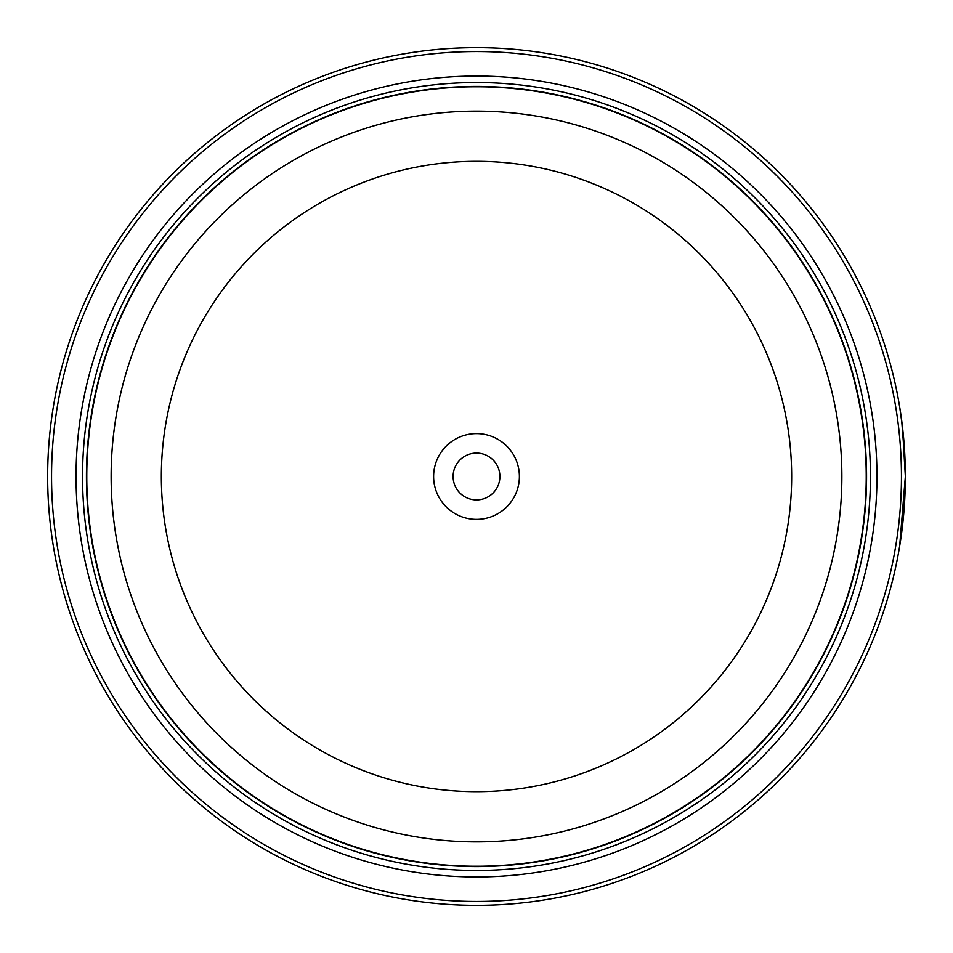 <?xml version="1.0" encoding="UTF-8"?>
<svg xmlns="http://www.w3.org/2000/svg" width="953" height="953" viewBox="0 0 953 953"><rect width="100%" height="100%" fill="white"/><g stroke="black" fill="none" stroke-linecap="round" stroke-linejoin="round"><path stroke-width="1.43" d="M866.36 476.5A389.86 389.86 0 0 1 476.5 866.36A389.86 389.86 0 0 1 86.64 476.5A389.86 389.86 0 0 1 476.5 86.64A389.86 389.86 0 0 1 866.36 476.5A389.86 389.86 0 0 0 476.5 86.64A389.86 389.86 0 0 0 86.64 476.5M905.207 465.243L901.669 420.464L903.063 432.233M901.681 532.477L905.35 476.5L899.656 546.152M905.064 460.823L905.243 467.173M905.267 467.959L905.29 469.472M519.385 476.5A42.885 42.885 0 0 0 476.5 433.615A42.885 42.885 0 0 0 433.615 476.5A42.885 42.885 0 0 0 476.5 519.385A42.885 42.885 0 0 0 519.385 476.5M499.896 476.5A23.396 23.396 0 0 0 476.5 453.104A23.396 23.396 0 0 0 453.104 476.5A23.396 23.396 0 0 0 476.5 499.896A23.396 23.396 0 0 0 499.896 476.5M51.545 476.5A424.955 424.955 0 0 0 476.5 901.455A424.955 424.955 0 0 0 901.455 476.5A424.955 424.955 0 0 0 476.5 51.545A424.955 424.955 0 0 0 51.545 476.5M905.35 476.5A428.85 428.85 0 0 1 476.5 905.35A428.85 428.85 0 0 1 47.65 476.5A428.85 428.85 0 0 1 476.5 47.65A428.85 428.85 0 0 1 905.35 476.5L902.479 426.992L899.68 406.979M904.838 497.478L903.742 513.56M903.718 513.87L902.551 525.401M876.951 476.5A400.451 400.451 0 0 0 476.5 76.049A400.451 400.451 0 0 0 76.049 476.5A400.451 400.451 0 0 0 476.5 876.951A400.451 400.451 0 0 0 876.951 476.5M870.458 476.5A393.958 393.958 0 0 0 476.5 82.542A393.958 393.958 0 0 0 82.542 476.5A393.958 393.958 0 0 0 476.5 870.458A393.958 393.958 0 0 0 870.458 476.5M866.563 476.5A390.063 390.063 0 0 1 476.5 866.563A390.063 390.063 0 0 1 86.437 476.5A390.063 390.063 0 0 1 476.5 86.437A390.063 390.063 0 0 1 866.563 476.5M86.771 476.5A389.729 389.729 0 0 0 476.5 866.229A389.729 389.729 0 0 0 866.229 476.5A389.729 389.729 0 0 0 476.5 86.771A389.729 389.729 0 0 0 86.771 476.5M841.868 476.5A365.368 365.368 0 0 1 476.5 841.868A365.368 365.368 0 0 1 111.132 476.5A365.368 365.368 0 0 1 476.5 111.132A365.368 365.368 0 0 1 841.868 476.5M161.343 476.5A315.157 315.157 0 0 0 476.5 791.657A315.157 315.157 0 0 0 791.657 476.5A315.157 315.157 0 0 0 476.5 161.343A315.157 315.157 0 0 0 161.343 476.5"/></g></svg>
